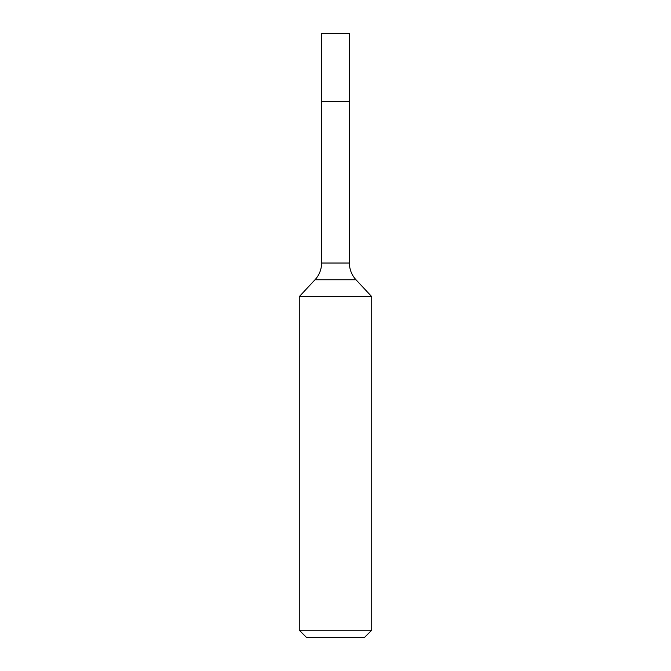 <?xml version="1.0" encoding="UTF-8"?>
<svg xmlns="http://www.w3.org/2000/svg" width="671" height="671" viewBox="0 0 671 671"><rect width="100%" height="100%" fill="white"/><g stroke="black" fill="none" stroke-linecap="round" stroke-linejoin="round"><path stroke-width="1.01" d="M349.398 33.55L321.602 33.55L321.602 101.346L349.398 101.346L349.398 33.55M321.753 101.346L321.602 263.024A24.542 24.542 0 0 1 315.009 279.757L299.266 296.641L299.266 630.203L371.734 630.203L364.487 637.45L306.513 637.45L299.266 630.203M349.247 101.346L321.602 101.506M349.398 101.506L349.398 263.024A24.542 24.542 0 0 0 355.991 279.757L371.734 296.641L299.266 296.641M371.734 296.641L371.734 630.203M355.991 279.757L315.009 279.757M349.398 263.024L321.602 263.024"/></g></svg>
